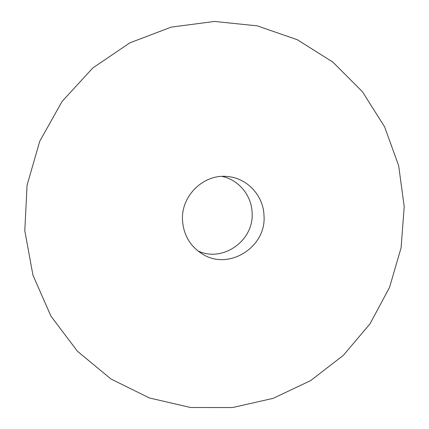 <?xml version="1.0" encoding="UTF-8"?>
<svg xmlns="http://www.w3.org/2000/svg" width="429" height="429" viewBox="0 0 429 429"><rect width="100%" height="100%" fill="white"/><g stroke="black" fill="none" stroke-linecap="round" stroke-linejoin="round"><path stroke-width="0.64" d="M197.876 250.911C222.882 262.95 254.343 240.347 252.096 212.564C251.56 195.415 238.722 179.789 222.013 176.399M263.996 215.546C263.47 195.527 246.965 177.799 227.086 176.491C203.405 173.874 180.652 196.241 182.534 220.726C183.692 235.146 190.197 246.176 202.038 253.812C228.453 271.225 266.645 247.147 263.996 215.546M24.796 230.748L27.07 185.205L39.747 141.238L62.103 101.41L92.777 68.002L129.907 42.82L171.273 27.102L214.511 21.45L257.271 25.858L297.383 39.763L332.942 62.157L362.403 91.693L384.582 126.786L398.664 165.696L404.204 206.633L401.094 247.796L389.532 287.414L370.029 323.793L343.372 355.341L310.628 380.609L273.15 398.348L232.534 407.55L190.605 407.518L149.378 397.951L110.972 378.995L77.504 351.33L50.944 316.162L32.969 275.241L24.796 230.748"/></g></svg>
